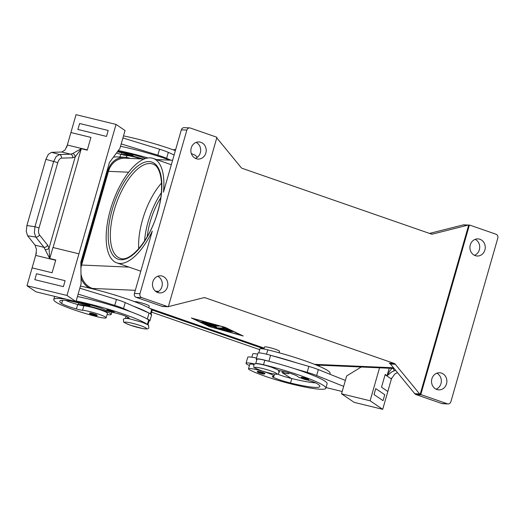 <?xml version="1.0" encoding="UTF-8"?>
<svg xmlns="http://www.w3.org/2000/svg" width="524" height="524" viewBox="0 0 524 524"><rect width="100%" height="100%" fill="white"/><g stroke="black" fill="none" stroke-linecap="round" stroke-linejoin="round"><path stroke-width="0.79" d="M306.723 378.498A3.897 0.445 16 0 1 308.734 379.5L308.073 380.011L303.337 378.95C301.372 378.249 300.678 377.712 301.248 377.352A3.897 0.445 16 0 1 306.723 378.498M329.858 374.215L330.113 373.343A49.846 5.738 -164 0 0 267.784 349.842A11.685 1.343 -164 0 0 260.664 348.663A11.685 1.343 -164 0 0 259.93 348.905L258.791 352.888M307.149 379.952A10.906 1.258 16 0 1 316.778 383.483A43.616 5.017 16 0 1 319.856 386.496A43.616 5.017 16 0 1 290.538 383.018A15.576 1.795 16 0 1 273.508 377.444A7.788 0.897 16 0 1 272.284 376.56A7.788 0.897 16 0 1 272.906 376.396A13.238 1.526 -164 0 0 273.954 376.108A13.238 1.526 -164 0 0 272.703 375.02A13.238 1.526 -164 0 0 258.601 370.167A13.238 1.526 -164 0 0 248.5 368.811A13.238 1.526 -164 0 0 249.745 369.905A36.844 4.238 -164 0 0 292.34 384.236A49.846 5.738 -164 0 0 325.849 388.212A49.846 5.738 -164 0 0 263.52 364.717A11.685 1.343 -164 0 0 256.4 363.538A11.685 1.343 -164 0 0 255.699 363.721M325.849 388.212L327.127 383.751A49.846 5.738 -164 0 0 294.468 368.673A49.846 5.738 -164 0 0 269.454 361.416A49.846 5.738 -164 0 0 264.803 360.25A11.685 1.343 -164 0 0 257.677 359.071A11.685 1.343 -164 0 0 256.95 359.32L255.686 363.721M263.952 349.017L264.528 347.006A7.788 0.897 16 0 1 275.473 349.305A7.788 0.897 16 0 1 279.502 351.303L279.082 352.77M112.241 310.935A3.897 0.445 16 0 1 114.252 311.931C114.442 312.782 112.64 312.605 108.848 311.38C106.876 310.653 106.182 310.123 106.765 309.782A3.897 0.445 16 0 1 112.241 310.935M126.081 316.319L125.459 318.481A11.685 1.343 16 0 1 127.378 318.343A10.906 1.258 -164 0 0 129.179 318.166A10.906 1.258 -164 0 0 113.918 312.651A7.788 0.897 16 0 1 112.909 312.415M107.643 310.909A7.788 0.897 16 0 1 103.922 309.435A10.906 1.258 -164 0 0 92.368 305.518A43.616 5.017 -164 0 0 59.743 301.215A43.616 5.017 -164 0 0 61.655 303.501A15.576 1.795 -164 0 0 76.399 308.97A7.788 0.897 -164 0 0 82.563 310.267A13.238 1.526 16 0 1 91.353 312.016A13.238 1.526 16 0 1 106.143 317.813A13.238 1.526 16 0 1 95.479 316.306A36.844 4.238 16 0 1 55.944 302.106A49.846 5.738 16 0 1 53.749 299.499A49.846 5.738 16 0 1 66.319 299.217M107.079 314.551A17.135 1.972 -164 0 0 109.313 314.78A17.135 1.972 -164 0 0 111.167 314.42A17.135 1.972 -164 0 0 98.879 308.898A17.135 1.972 -164 0 0 80.08 304.621A17.135 1.972 -164 0 0 78.521 304.732A7.788 0.897 -164 0 0 83.84 305.8A13.238 1.526 16 0 1 92.637 307.549A13.238 1.526 16 0 1 107.427 313.345L106.143 317.813M134.485 301.641A7.788 0.897 16 0 1 145.253 304.064A7.788 0.897 16 0 1 149.281 306.055L148.783 307.798M116.492 153.008A15.576 1.795 -164 0 0 120.756 154.279A7.788 0.897 -164 0 0 121.601 154.508A17.135 1.972 16 0 1 123.16 154.39A17.135 1.972 16 0 1 142.921 158.975M121.601 154.508A7.788 0.897 -164 0 0 126.919 155.576A13.238 1.526 16 0 1 135.709 157.324A13.238 1.526 16 0 1 141.166 158.903M95.139 314.269A3.897 0.445 16 0 1 97.15 315.265C97.346 316.123 95.545 315.939 91.752 314.714C89.781 313.987 89.087 313.457 89.663 313.116A3.897 0.445 16 0 1 95.139 314.269M26.907 225.517L26.233 231.425L27.628 235.793L35.789 237.058A3.118 2.489 -38.5 0 0 37.938 236.606A3.118 2.489 -38.5 0 0 39.483 234.909C38.409 233.304 38.252 231.018 38.999 228.058A3.118 0.36 16 0 0 37.217 227.37A3.118 0.36 16 0 0 34.938 226.754L26.907 225.517L45.883 159.342L48.339 154.338L51.555 152.333L59.454 154.528A3.118 2.672 88.2 0 1 61.092 155.857A3.118 2.672 88.2 0 1 61.498 158.124L72.705 157.783A3.118 2.672 -91.8 0 0 72.299 155.51A3.118 2.672 -91.8 0 0 70.661 154.18L59.454 154.528L56.186 156.519L53.651 161.497L34.938 226.754L34.348 232.682L35.789 237.058L43.957 247.321L35.082 245.16L36.503 249.542L35.763 255.109A9.347 3.079 -76.3 0 1 35.684 255.398L55.688 260.264M47.645 245.173A3.118 2.489 -38.5 0 1 46.105 246.869A3.118 2.489 -38.5 0 1 43.957 247.321L49.695 258.502L49.053 248.107L47.645 245.173L39.483 234.909M72.705 157.783L75.22 156.853L81.24 148.862L78.115 159.741A3.118 0.36 -164 0 0 78.253 159.774L78.115 159.741M87.338 149.89L67.334 145.017A9.347 3.079 -76.3 0 1 67.249 145.299L65.035 150.028L61.786 152.019L70.661 154.18L72.738 153.532L81.187 148.692L87.259 150.172L90.921 137.399L70.917 132.533L76.032 114.677L116.04 124.417L78.934 253.826L53.088 247.531L78.253 159.774M264.954 373.56A3.897 0.445 -164 0 0 262.943 372.564A3.897 0.445 -164 0 0 257.467 371.418C256.891 371.778 257.585 372.309 259.557 373.016L264.293 374.071L264.954 373.56M256.498 358.056A17.135 1.972 -164 0 0 249.588 356.968A17.135 1.972 -164 0 0 247.734 357.322L246.031 363.276A17.135 1.972 16 0 1 247.885 362.922A17.135 1.972 16 0 1 254.716 363.99M249.431 365.556A17.135 1.972 16 0 1 246.031 363.276M385.101 374.712L391.402 378.983A9.347 8.757 124.1 0 1 391.487 378.701L394.788 374.018L397.48 372.623M393.197 368.405L394.231 370.828L391.729 371.942L387.098 375.728L385.186 374.431L381.524 387.203L387.826 391.474L382.71 409.323L354.132 402.36L341.524 393.819L370.101 400.781L379.553 367.809M391.998 368.352L389.751 370.979L387.112 375.557L389.208 368.234M138.716 248.756A49.846 21.405 109.2 0 1 138.69 241.846A49.846 21.405 109.2 0 1 142.476 219.969A49.846 21.405 109.2 0 1 157.239 188.457A49.846 21.405 109.2 0 1 161.543 183.059M160.724 197.817A43.616 18.733 -70.8 0 0 150.205 221.816A43.616 18.733 -70.8 0 0 147.224 236.665M134.406 293.466L152.281 231.123A55.302 23.75 109.2 0 1 119.891 263.461A55.302 23.75 109.2 0 1 116.885 262.897A55.302 23.75 109.2 0 1 111.481 206.214A55.302 23.75 109.2 0 1 150.172 157.855A55.302 23.75 109.2 0 1 153.178 158.425A55.302 23.75 109.2 0 1 163.449 192.19L181.324 129.847L186.858 130.09A3.118 2.79 -87.5 0 1 188.24 128.262A3.118 2.79 -87.5 0 1 189.649 127.902A3.118 2.79 -87.5 0 1 190.369 128.039L216.235 137.026A3.118 2.79 -87.5 0 1 216.89 137.367A3.118 2.79 -87.5 0 1 216.916 137.38L168.355 306.73A3.118 2.79 -87.5 0 1 168.328 306.73L162.794 306.488A3.118 2.79 92.5 0 1 162.073 306.35L136.214 297.363L141.749 297.606A3.118 2.79 -87.5 0 1 140.118 296.08A3.118 2.79 -87.5 0 1 139.941 293.709L134.406 293.466A3.118 2.79 92.5 0 0 134.583 295.837A3.118 2.79 92.5 0 0 136.214 297.363M168.328 306.73A3.118 2.79 -87.5 0 1 167.608 306.592L141.749 297.606M415.971 394.559L421.512 394.801A3.118 2.79 -87.5 0 1 420.851 394.461A3.118 2.79 -87.5 0 1 420.831 394.448L420.137 394.415A3.118 2.79 -87.5 0 1 419.6 393.91L395.293 364.259A3.118 2.79 92.5 0 0 394.736 363.741A3.118 2.79 92.5 0 0 394.081 363.401L389.234 363.191A3.118 2.79 -87.5 0 1 389.895 363.532A3.118 2.79 -87.5 0 1 390.452 364.049L414.759 393.701A3.118 2.79 92.5 0 0 415.316 394.218A3.118 2.79 92.5 0 0 415.971 394.559L441.837 403.546A3.118 2.79 92.5 0 0 442.557 403.683L448.092 403.925A3.118 2.79 -87.5 0 1 447.372 403.788L441.837 403.546M204.458 297.632A3.118 2.79 92.5 0 0 203.731 297.711L205.172 297.77A3.118 2.79 92.5 0 0 204.458 297.632M469.386 225.097A3.118 2.79 -87.5 0 1 469.412 225.097L463.878 224.855A3.118 2.79 92.5 0 0 463.151 224.934L467.998 225.143A3.118 2.79 -87.5 0 1 468.698 225.065L469.386 225.097L420.831 394.448M469.412 225.097A3.118 2.79 -87.5 0 1 470.133 225.235L495.992 234.221A3.118 2.79 -87.5 0 1 497.623 235.748A3.118 2.79 -87.5 0 1 497.8 238.119L450.882 401.738A3.118 2.79 -87.5 0 1 449.5 403.572A3.118 2.79 -87.5 0 1 448.092 403.925M216.772 137.877L241.066 167.503A3.118 2.79 92.5 0 0 241.616 168.027A3.118 2.79 92.5 0 0 242.278 168.368L431.186 233.999A3.118 2.79 92.5 0 0 431.9 234.136A3.118 2.79 92.5 0 0 432.627 234.058L431.186 233.999M189.649 127.902L184.114 127.66A3.118 2.79 92.5 0 0 182.706 128.02A3.118 2.79 92.5 0 0 181.324 129.847M470.283 244.918A8.567 7.677 -87.5 0 1 477.967 238.898A8.567 7.677 -87.5 0 1 484.897 249.994A8.567 7.677 -87.5 0 1 477.213 256.013A8.567 7.677 -87.5 0 1 470.283 244.918M474.475 255.312A8.567 7.677 92.5 0 0 479.362 249.752A8.567 7.677 92.5 0 0 475.17 239.35M152.844 281.833A8.567 7.677 -87.5 0 1 160.527 275.814A8.567 7.677 -87.5 0 1 167.464 286.91A8.567 7.677 -87.5 0 1 159.781 292.936A8.567 7.677 -87.5 0 1 152.844 281.833M157.036 292.235A8.567 7.677 92.5 0 0 161.923 286.667A8.567 7.677 92.5 0 0 157.737 276.272M431.894 378.78A8.567 7.677 -87.5 0 1 439.577 372.761A8.567 7.677 -87.5 0 1 446.514 383.863A8.567 7.677 -87.5 0 1 438.83 389.882A8.567 7.677 -87.5 0 1 431.894 378.78M436.086 389.181A8.567 7.677 92.5 0 0 440.979 383.62A8.567 7.677 92.5 0 0 436.787 373.219M191.227 147.965A8.567 7.677 -87.5 0 1 198.91 141.945A8.567 7.677 -87.5 0 1 205.847 153.047A8.567 7.677 -87.5 0 1 198.164 159.067A8.567 7.677 -87.5 0 1 191.227 147.965M195.419 158.366A8.567 7.677 92.5 0 0 200.312 152.805A8.567 7.677 92.5 0 0 196.12 142.404M421.512 394.801L447.372 403.788M468.698 225.065L420.137 394.415M80.984 273.685A18.694 16.742 92.5 0 0 92.407 288.436L96.429 289.831M149.877 308.4L264.207 348.119M205.172 297.77L394.081 363.401M225.071 327.323L243.195 335.989L209.502 326.642L191.371 317.983L225.071 327.323M168.387 306.619L203.731 297.711M467.998 225.143L432.627 234.058M144.107 159.027L125.21 158.202A18.694 16.742 92.5 0 0 108.448 171.335L81.58 265.046A18.694 16.742 92.5 0 0 80.912 268.386M429.51 233.416L463.151 224.934M186.858 130.09L139.941 293.709M394.231 370.828L395.679 370.429M391.402 378.983L387.819 391.467M391.487 378.701L391.71 377.935M382.71 409.323L370.101 400.781M375.741 388.611L374.031 394.559L383.037 400.664L384.747 394.716L375.741 388.611L374.038 394.565L383.044 400.664M418.296 229.519L419.148 229.728M361.233 367.01L346.639 375.97L345.362 380.437L318.323 369.59A15.576 1.795 -164 0 0 308.878 366.407L296.171 362.719A49.846 5.738 -164 0 0 271.163 355.469L296.171 362.719M294.468 368.673L307.175 372.354A15.576 1.795 16 0 1 316.62 375.538L343.659 386.385L341.524 393.819M343.659 386.385L345.362 380.437L343.659 386.385M342.185 391.5L326.033 387.57M254.107 364.435A13.238 1.526 -164 0 0 249.778 364.35L248.5 368.811M278.526 370.52A10.906 1.258 16 0 1 289.589 373.108A10.906 1.258 16 0 1 297.586 376.461A7.788 0.897 -164 0 0 302.132 378.479M257.631 354.119A13.238 1.526 -164 0 0 252.764 353.936L251.828 357.198M45.202 249.568A3.118 1.945 -15.6 0 0 49.053 248.107L75.22 156.853A3.118 2.371 -124.9 0 0 72.738 153.532M45.883 159.342L53.651 161.497A3.118 0.36 16 0 1 55.93 162.113A3.118 0.36 16 0 1 57.712 162.794C58.642 159.918 59.9 158.366 61.498 158.124M51.555 152.333L61.786 152.019M49.695 258.502L55.767 259.983L52.105 272.755L32.102 267.882L26.986 285.731L66.993 295.471L78.934 253.826L52.95 247.498L49.832 258.378M67.334 145.017L70.917 132.533L90.921 137.399M106.49 136.417L108.193 130.463L79.615 123.507L77.906 129.454L106.483 136.417L108.193 130.463M35.082 245.16L27.628 235.793M26.986 285.731L35.992 291.835L76 301.575L66.993 295.471M32.102 267.882L35.684 255.398M36.366 253.02L35.763 255.109M67.249 145.299L66.672 147.316M63.411 286.641L65.114 280.694L63.411 286.641L34.833 279.685L63.411 286.641M77.447 296.519A49.846 5.738 16 0 1 131.432 312.029L123.533 308.557A15.576 1.795 -164 0 0 114.749 305.4L78.128 294.134L81.115 283.726L80.834 262.216L109.405 162.558L119.93 148.371L121.208 143.91L157.829 155.176A15.576 1.795 16 0 1 166.606 158.327L170.87 160.2M174.132 154.934L168.315 152.379A15.576 1.795 -164 0 0 159.532 149.222L122.911 137.956L125.046 130.522L116.04 124.417M77.912 129.461L106.483 136.417M120.527 146.288A49.846 5.738 16 0 1 170.012 160.161M121.208 143.904L122.917 137.956L121.208 143.904M133.142 306.082L148.705 312.92A49.846 5.738 16 0 0 133.142 306.082L125.236 302.603A15.576 1.795 16 0 0 116.452 299.453L79.838 288.187L76 301.575M34.833 279.685L36.536 273.738L65.114 280.694M76.17 300.979A49.846 5.738 16 0 1 147.388 324.369A11.685 1.343 16 0 1 147.912 324.913M132.978 154.672A7.788 0.897 -164 0 0 132.107 154.835A7.788 0.897 -164 0 0 132.448 155.242L132.9 155.549L133.135 154.711M132.9 155.549L117.448 151.711M145.502 158.523A10.906 1.258 -164 0 0 135.447 155.294A43.616 5.017 -164 0 0 117.703 151.377M113.57 156.945A15.576 1.795 -164 0 0 114.009 157.089M118.306 150.558A49.846 5.738 16 0 1 147.958 157.966M123.513 135.88A49.846 5.738 16 0 1 175.37 150.604M206.803 323.806L212.22 324.042M213.897 324.716L206.718 324.402L200.41 321.736L205.624 323.753L207.792 323.845L202.205 321.815L208.834 323.891L211.008 323.989L204.006 321.893L213.93 324.605M228.104 331.456L226.113 330.762L230.783 330.965L232.898 331.633L228.104 331.456L228.274 330.86L230.861 330.972M224.469 327.297L193.369 318.677L210.098 326.668L241.204 335.294L224.508 327.173M223.008 329.413L228.896 329.675M229.984 330.323L222.923 330.015L220.801 329.347L227.691 329.622L222.15 326.924L230.016 330.212M227.691 329.622L227.822 329.164M211.107 325.81L216.248 326.937L217.087 327.886L222.608 328.129L224.6 328.817L217.48 328.509L215.371 327.867L214.473 326.865L207.386 325.07L217.093 325.463L219.084 326.157L211.107 325.81L211.277 325.214L217.172 325.469M209.489 325.129L211.192 325.509M215.004 326.668L217.008 327.801M217.565 327.906L222.687 328.135M130.109 158.418L129.061 158.052A18.694 16.742 92.5 0 0 124.758 157.226A18.694 16.742 92.5 0 0 107.996 170.366L80.866 264.974M81.043 278.048A18.694 16.742 92.5 0 0 89.65 288.154M152.17 310.012L263.998 348.866M318.061 365.778A18.694 16.742 92.5 0 0 320.4 365.221M124.758 157.226L117.147 156.892A18.694 16.742 92.5 0 0 113.374 157.207M151.593 312.127L259.708 349.685M65.533 300.37A15.576 1.795 -164 0 0 77.683 304.503A7.788 0.897 -164 0 0 78.521 304.732M131.432 312.029A49.846 5.738 16 0 1 146.995 318.874A49.846 5.738 16 0 1 148.672 319.909A11.685 1.343 16 0 1 149.183 320.518L147.906 324.978M80.434 286.104A49.846 5.738 16 0 1 151.659 309.494A11.685 1.343 16 0 1 152.17 310.103L150.892 314.57M70.072 300.874L89.375 305.472A7.788 0.897 16 0 1 89.028 305.06A7.788 0.897 16 0 1 89.905 304.903M149.045 320.996A12.465 1.434 -164 0 0 149.936 320.734A12.465 1.434 -164 0 0 147.349 319.024L146.995 318.874M148.705 312.92L149.052 313.077A12.465 1.434 16 0 1 151.639 314.78L149.936 320.734M90.062 304.942L89.82 305.774M315.618 382.893A43.616 5.017 16 0 1 291.822 378.557A15.576 1.795 16 0 1 291.311 378.426A15.576 1.795 16 0 1 277.373 374.084M271.163 355.469L270.594 355.305A12.465 1.434 -164 0 0 257.906 353.156L256.197 359.104A12.465 1.434 16 0 1 268.891 361.252L269.454 361.416M256.812 359.798A12.465 1.434 16 0 1 256.197 359.104M282.449 371.195L282.063 372.564L283.491 372.911A7.788 0.897 -164 0 0 288.724 373.533A7.788 0.897 -164 0 0 288.698 373.409L288.266 372.708M291.311 378.426L282.063 372.564M130.555 325.26A11.371 1.31 16 0 1 125.911 322.109A11.371 1.31 16 0 1 140.661 325.699A11.371 1.31 16 0 1 145.312 328.849A11.371 1.31 16 0 1 130.555 325.26M161.32 192.78A48.287 20.737 -70.8 0 0 148.128 221.724A48.287 20.737 -70.8 0 0 144.572 240.988M303.37 378.957A3.268 0.373 -164 0 0 307.614 379.992A3.268 0.373 -164 0 0 306.278 379.081A3.268 0.373 -164 0 0 302.034 378.053A3.268 0.373 -164 0 0 303.37 378.957M266.533 354.211L267.784 349.842M263.52 364.717L264.803 360.25M260.782 370.501A11.371 1.31 -164 0 0 275.532 374.09A11.371 1.31 -164 0 0 270.882 370.94A11.371 1.31 -164 0 0 256.131 367.35A11.371 1.31 -164 0 0 260.782 370.501M111.789 311.518A3.268 0.373 16 0 1 113.132 312.422A3.268 0.373 16 0 1 108.887 311.387A3.268 0.373 16 0 1 107.544 310.483A3.268 0.373 16 0 1 111.789 311.518M127.378 318.343L127.745 317.059M126.919 155.576L126.395 157.39M156.827 144.46A3.268 0.373 16 0 1 159.473 145.22M94.693 314.852A3.268 0.373 16 0 1 96.03 315.756A3.268 0.373 16 0 1 91.785 314.721A3.268 0.373 16 0 1 90.449 313.817A3.268 0.373 16 0 1 94.693 314.852M38.999 228.058L57.712 162.794M259.59 373.023A3.268 0.373 -164 0 0 263.834 374.051A3.268 0.373 -164 0 0 262.491 373.147A3.268 0.373 -164 0 0 258.253 372.112A3.268 0.373 -164 0 0 259.59 373.023M120.003 258.208A49.846 21.405 109.2 0 1 114.219 210.15A49.846 21.405 109.2 0 1 150.008 163.521A49.846 21.405 109.2 0 1 152.72 164.038C161.497 166.056 164.87 188.09 157.698 211.689C150.237 239.959 129.723 263.186 120.003 258.208M157.862 211.657A51.404 22.08 -70.8 0 0 149.104 161.575A51.404 22.08 -70.8 0 0 112.195 209.659A51.404 22.08 -70.8 0 0 120.952 259.747A51.404 22.08 -70.8 0 0 157.862 211.657M167.608 306.592L162.073 306.35M390.452 364.049L395.293 364.259M419.6 393.91L414.759 393.701M92.407 288.436L135.31 290.309M155.445 291.193L158.713 291.331M314.511 364.331L393.511 367.783M81.58 265.046L129.042 267.122M108.448 171.335L128.629 172.219M166.606 158.327L168.315 152.379M157.829 155.176L159.532 149.222M132.448 155.242L132.611 154.672M120.756 154.279L119.97 157.017M206.718 324.402L206.888 323.812M204.773 323.865L204.904 323.406M222.923 330.015L223.093 329.419M209.011 325.659L209.168 325.116M215.371 327.867L215.541 327.271M217.48 328.509L217.65 327.913M107.996 170.366L107.178 170.326M147.388 324.369L148.672 319.909M82.563 310.267L83.84 305.8M76.399 308.97L77.683 304.503M61.655 303.501L62.579 300.298M150.44 313.738L151.659 309.494M149.052 313.077L147.349 319.024M89.538 304.896L89.375 305.472M116.452 299.453L114.749 305.4M125.236 302.603L123.533 308.557M113.754 294.691A3.268 0.373 16 0 1 116.4 295.451M273.508 377.444L273.856 376.232M290.538 383.018L291.822 378.557M270.594 355.305L268.891 361.252M283.884 371.529L283.491 372.911M318.323 369.59L316.62 375.538M308.878 366.407L307.175 372.354M253.616 365.287C254.186 363.911 255.319 363.387 257.015 363.715C261.116 364.173 266.113 365.398 272.008 367.389C282.076 371.66 277.641 369.669 279.069 372.584C278.499 373.959 277.366 374.483 275.676 374.156C271.57 373.697 266.572 372.472 260.677 370.481C250.616 366.217 255.05 368.202 253.616 365.287M123.395 320.046C124.699 322.594 120.422 321.147 130.456 325.24L142.548 328.509C146.858 329.38 148.96 328.987 148.849 327.343C147.545 324.795 151.822 326.242 141.788 322.149L129.697 318.874C125.38 318.009 123.278 318.396 123.395 320.046M273.954 376.108L274.55 374.038M113.682 294.665L117.265 295.772M121.391 154.449L121.863 152.805M173.005 149.753L175.678 149.537M156.755 144.441L160.344 145.541M111.802 312.219L111.167 314.42M153.178 158.425L171.322 164.726M116.885 262.897L140.792 271.203M394.055 368.444L316.286 365.045M172.599 160.272L156.48 159.571M279.567 370.651L279.148 372.099M78.312 304.68L78.783 303.036M197.312 157.305L195.249 155.242L191.345 153.571M53.749 299.499L54.647 296.374"/></g></svg>

